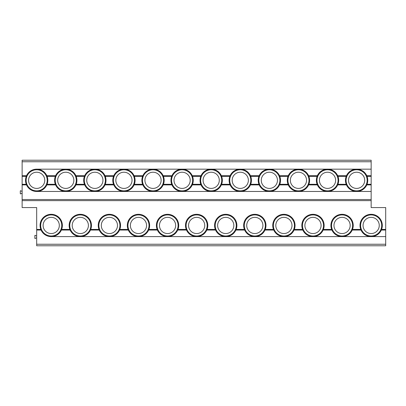 <?xml version="1.0" encoding="UTF-8"?>
<svg xmlns="http://www.w3.org/2000/svg" width="406" height="406" viewBox="0 0 406 406"><rect width="100%" height="100%" fill="white"/><g stroke="black" fill="none" stroke-linecap="round" stroke-linejoin="round"><path stroke-width="0.61" d="M36.677 237.677L35.302 238.469A0.304 0.304 0 0 1 34.845 238.205L34.845 235.622A0.304 0.304 0 0 1 35.302 235.353L36.677 236.15M22.132 193.068L20.757 193.865A0.304 0.304 0 0 1 20.3 193.601L20.3 191.013A0.304 0.304 0 0 1 20.757 190.749L22.132 191.541M22.132 161.755L371.155 161.755L371.155 160.228L22.132 160.228L22.132 175.732L26.512 175.732L26.258 176.341A11.15 11.15 0 0 0 36.677 191.465A11.15 11.15 0 0 0 47.096 176.341A11.15 11.15 0 0 0 26.258 176.341L22.132 176.341L22.132 207.583L36.677 207.583L36.677 244.245L385.7 244.245L385.7 245.772L36.677 245.772L36.677 244.245M36.677 169.165L371.155 169.165L371.155 175.732L366.78 175.732L367.034 176.341A11.15 11.15 0 0 0 345.465 180.315A11.15 11.15 0 0 0 367.034 184.288A11.15 11.15 0 0 0 356.615 169.165A11.15 11.15 0 0 0 346.196 176.341L337.949 176.341A11.15 11.15 0 0 0 316.375 180.315A11.15 11.15 0 0 0 337.949 184.288A11.15 11.15 0 0 0 327.53 169.165A11.15 11.15 0 0 0 317.111 176.341L308.864 176.341A11.15 11.15 0 0 0 287.291 180.315A11.15 11.15 0 0 0 308.864 184.288A11.15 11.15 0 0 0 298.446 169.165A11.15 11.15 0 0 0 288.021 176.341L279.78 176.341A11.15 11.15 0 0 0 258.206 180.315A11.15 11.15 0 0 0 279.78 184.288A11.15 11.15 0 0 0 269.361 169.165A11.15 11.15 0 0 0 258.937 176.341L250.695 176.341A11.15 11.15 0 0 0 229.121 180.315A11.15 11.15 0 0 0 250.695 184.288A11.15 11.15 0 0 0 240.271 169.165A11.15 11.15 0 0 0 229.852 176.341L221.61 176.341A11.15 11.15 0 0 0 200.036 180.315A11.15 11.15 0 0 0 221.61 184.288A11.15 11.15 0 0 0 211.186 169.165A11.15 11.15 0 0 0 200.767 176.341L192.525 176.341A11.15 11.15 0 0 0 170.951 180.315A11.15 11.15 0 0 0 192.525 184.288A11.15 11.15 0 0 0 182.101 169.165A11.15 11.15 0 0 0 171.682 176.341L163.435 176.341A11.15 11.15 0 0 0 141.867 180.315A11.15 11.15 0 0 0 163.435 184.288A11.15 11.15 0 0 0 153.016 169.165A11.15 11.15 0 0 0 142.597 176.341L134.35 176.341A11.15 11.15 0 0 0 112.782 180.315A11.15 11.15 0 0 0 134.35 184.288A11.15 11.15 0 0 0 123.931 169.165A11.15 11.15 0 0 0 113.513 176.341L105.266 176.341A11.15 11.15 0 0 0 83.697 180.315A11.15 11.15 0 0 0 105.266 184.288A11.15 11.15 0 0 0 94.847 169.165A11.15 11.15 0 0 0 84.428 176.341L76.181 176.341A11.15 11.15 0 0 0 54.612 180.315A11.15 11.15 0 0 0 76.181 184.288A11.15 11.15 0 0 0 65.762 169.165A11.15 11.15 0 0 0 55.343 176.341L55.597 175.732L46.842 175.732L47.096 176.341A11.15 11.15 0 0 0 26.258 176.341M22.132 176.341L22.132 175.732M356.615 169.165L371.155 169.165L371.155 161.755M36.677 229.426L40.798 229.426A11.15 11.15 0 0 0 62.372 225.457A11.15 11.15 0 0 0 51.217 214.302A11.15 11.15 0 0 0 40.798 229.426L41.052 230.04L36.677 230.04M69.152 225.457A11.15 11.15 0 0 0 90.726 229.426A11.15 11.15 0 0 0 80.302 214.302A11.15 11.15 0 0 0 69.152 225.457M98.237 225.457A11.15 11.15 0 0 0 119.811 229.426A11.15 11.15 0 0 0 109.392 214.302A11.15 11.15 0 0 0 98.237 225.457M127.322 225.457A11.15 11.15 0 0 0 148.895 229.426A11.15 11.15 0 0 0 138.476 214.302A11.15 11.15 0 0 0 127.322 225.457M156.406 225.457A11.15 11.15 0 0 0 177.98 229.426A11.15 11.15 0 0 0 167.561 214.302A11.15 11.15 0 0 0 156.406 225.457M185.496 225.457A11.15 11.15 0 0 0 207.065 229.426A11.15 11.15 0 0 0 196.646 214.302A11.15 11.15 0 0 0 185.496 225.457M214.581 225.457A11.15 11.15 0 0 0 236.15 229.426A11.15 11.15 0 0 0 225.731 214.302A11.15 11.15 0 0 0 214.581 225.457M243.666 225.457A11.15 11.15 0 0 0 265.235 229.426A11.15 11.15 0 0 0 254.816 214.302A11.15 11.15 0 0 0 243.666 225.457M272.751 225.457A11.15 11.15 0 0 0 294.32 229.426A11.15 11.15 0 0 0 283.901 214.302A11.15 11.15 0 0 0 272.751 225.457M301.836 225.457A11.15 11.15 0 0 0 323.404 229.426A11.15 11.15 0 0 0 312.985 214.302A11.15 11.15 0 0 0 301.836 225.457M323.404 229.426L331.651 229.426A11.15 11.15 0 0 0 353.225 225.457A11.15 11.15 0 0 0 342.07 214.302A11.15 11.15 0 0 0 331.651 229.426L331.905 230.04L323.151 230.04M360.005 225.457A11.15 11.15 0 0 0 360.736 229.426L360.99 230.04L352.241 230.04L352.494 229.426L360.736 229.426A11.15 11.15 0 0 0 382.31 225.457A11.15 11.15 0 0 0 371.155 214.302A11.15 11.15 0 0 0 360.005 225.457M22.132 200.63L371.155 200.63L371.155 207.583L385.7 207.583L385.7 230.04L381.325 230.04L381.579 229.426L385.7 229.426M22.132 199.524L371.155 199.524L371.155 200.63M36.677 191.465L371.155 191.465L371.155 199.524M356.615 191.465L371.155 191.465L371.155 184.897L366.78 184.897L371.155 184.897L371.155 175.732M26.512 184.897L22.132 184.897L26.512 184.897L26.258 184.288L22.132 184.288M70.136 230.04L61.387 230.04M99.221 230.04L90.472 230.04M128.306 230.04L119.557 230.04M157.396 230.04L148.642 230.04M186.481 230.04L177.726 230.04M215.566 230.04L206.811 230.04M244.651 230.04L235.896 230.04M273.735 230.04L264.981 230.04M302.82 230.04L294.066 230.04M346.45 184.897L337.696 184.897L346.45 184.897L346.196 184.288A11.15 11.15 0 0 0 367.034 184.288L371.155 184.288M317.365 184.897L308.611 184.897L317.365 184.897L317.111 184.288A11.15 11.15 0 0 0 337.949 184.288L337.696 184.897M288.275 184.897L279.526 184.897L288.275 184.897L288.021 184.288A11.15 11.15 0 0 0 308.864 184.288L308.611 184.897M259.19 184.897L250.441 184.897L259.19 184.897L258.937 184.288A11.15 11.15 0 0 0 279.78 184.288L279.526 184.897M230.106 184.897L221.356 184.897L230.106 184.897L229.852 184.288A11.15 11.15 0 0 0 250.695 184.288L250.441 184.897M201.021 184.897L192.266 184.897L201.021 184.897L200.767 184.288A11.15 11.15 0 0 0 221.61 184.288L221.356 184.897M171.936 184.897L163.182 184.897L171.936 184.897L171.682 184.288A11.15 11.15 0 0 0 192.525 184.288L192.266 184.897M142.851 184.897L134.097 184.897L142.851 184.897L142.597 184.288A11.15 11.15 0 0 0 163.435 184.288L163.182 184.897M113.766 184.897L105.012 184.897L113.766 184.897L113.513 184.288A11.15 11.15 0 0 0 134.35 184.288L134.097 184.897M84.681 184.897L75.927 184.897L84.681 184.897L84.428 184.288A11.15 11.15 0 0 0 105.266 184.288L105.012 184.897M26.258 184.288A11.15 11.15 0 0 0 47.096 184.288L46.842 184.897L55.597 184.897L55.343 184.288A11.15 11.15 0 0 0 76.181 184.288L75.927 184.897M44.772 180.315A8.095 8.095 0 0 0 36.677 172.22A8.095 8.095 0 0 0 28.577 180.315A8.095 8.095 0 0 0 36.677 188.409A8.095 8.095 0 0 0 44.772 180.315M84.428 176.341L84.681 175.732L75.927 175.732L76.181 176.341M113.513 176.341L113.766 175.732L105.012 175.732L105.266 176.341M142.597 176.341L142.851 175.732L134.097 175.732L134.35 176.341M171.682 176.341L171.936 175.732L163.182 175.732L163.435 176.341M200.767 176.341L201.021 175.732L192.266 175.732L192.525 176.341M229.852 176.341L230.106 175.732L221.356 175.732L221.61 176.341M258.937 176.341L259.19 175.732L250.441 175.732L250.695 176.341M288.021 176.341L288.275 175.732L279.526 175.732L279.78 176.341M317.111 176.341L317.365 175.732L308.611 175.732L308.864 176.341M346.196 176.341L346.45 175.732L337.696 175.732L337.949 176.341M366.78 184.897L367.034 184.288M51.217 236.607L385.7 236.607L385.7 244.245M371.155 236.607L385.7 236.607L385.7 230.04M59.317 225.457A8.095 8.095 0 0 0 51.217 217.357A8.095 8.095 0 0 0 43.122 225.457A8.095 8.095 0 0 0 51.217 233.551A8.095 8.095 0 0 0 59.317 225.457M88.401 225.457A8.095 8.095 0 0 0 80.302 217.357A8.095 8.095 0 0 0 72.207 225.457A8.095 8.095 0 0 0 80.302 233.551A8.095 8.095 0 0 0 88.401 225.457M117.486 225.457A8.095 8.095 0 0 0 109.392 217.357A8.095 8.095 0 0 0 101.292 225.457A8.095 8.095 0 0 0 109.392 233.551A8.095 8.095 0 0 0 117.486 225.457M146.571 225.457A8.095 8.095 0 0 0 138.476 217.357A8.095 8.095 0 0 0 130.377 225.457A8.095 8.095 0 0 0 138.476 233.551A8.095 8.095 0 0 0 146.571 225.457M175.656 225.457A8.095 8.095 0 0 0 167.561 217.357A8.095 8.095 0 0 0 159.462 225.457A8.095 8.095 0 0 0 167.561 233.551A8.095 8.095 0 0 0 175.656 225.457M204.741 225.457A8.095 8.095 0 0 0 196.646 217.357A8.095 8.095 0 0 0 188.551 225.457A8.095 8.095 0 0 0 196.646 233.551A8.095 8.095 0 0 0 204.741 225.457M233.826 225.457A8.095 8.095 0 0 0 225.731 217.357A8.095 8.095 0 0 0 217.636 225.457A8.095 8.095 0 0 0 225.731 233.551A8.095 8.095 0 0 0 233.826 225.457M262.91 225.457A8.095 8.095 0 0 0 254.816 217.357A8.095 8.095 0 0 0 246.721 225.457A8.095 8.095 0 0 0 254.816 233.551A8.095 8.095 0 0 0 262.91 225.457M291.995 225.457A8.095 8.095 0 0 0 283.901 217.357A8.095 8.095 0 0 0 275.806 225.457A8.095 8.095 0 0 0 283.901 233.551A8.095 8.095 0 0 0 291.995 225.457M321.085 225.457A8.095 8.095 0 0 0 312.985 217.357A8.095 8.095 0 0 0 304.891 225.457A8.095 8.095 0 0 0 312.985 233.551A8.095 8.095 0 0 0 321.085 225.457M350.17 225.457A8.095 8.095 0 0 0 342.07 217.357A8.095 8.095 0 0 0 333.976 225.457A8.095 8.095 0 0 0 342.07 233.551A8.095 8.095 0 0 0 350.17 225.457M379.255 225.457A8.095 8.095 0 0 0 371.155 217.357A8.095 8.095 0 0 0 363.06 225.457A8.095 8.095 0 0 0 371.155 233.551A8.095 8.095 0 0 0 379.255 225.457M46.842 184.897L55.597 184.897M73.856 180.315A8.095 8.095 0 0 0 65.762 172.22A8.095 8.095 0 0 0 57.667 180.315A8.095 8.095 0 0 0 65.762 188.409A8.095 8.095 0 0 0 73.856 180.315M102.941 180.315A8.095 8.095 0 0 0 94.847 172.22A8.095 8.095 0 0 0 86.752 180.315A8.095 8.095 0 0 0 94.847 188.409A8.095 8.095 0 0 0 102.941 180.315M132.026 180.315A8.095 8.095 0 0 0 123.931 172.22A8.095 8.095 0 0 0 115.837 180.315A8.095 8.095 0 0 0 123.931 188.409A8.095 8.095 0 0 0 132.026 180.315M161.111 180.315A8.095 8.095 0 0 0 153.016 172.22A8.095 8.095 0 0 0 144.922 180.315A8.095 8.095 0 0 0 153.016 188.409A8.095 8.095 0 0 0 161.111 180.315M190.201 180.315A8.095 8.095 0 0 0 182.101 172.22A8.095 8.095 0 0 0 174.007 180.315A8.095 8.095 0 0 0 182.101 188.409A8.095 8.095 0 0 0 190.201 180.315M219.286 180.315A8.095 8.095 0 0 0 211.186 172.22A8.095 8.095 0 0 0 203.091 180.315A8.095 8.095 0 0 0 211.186 188.409A8.095 8.095 0 0 0 219.286 180.315M248.37 180.315A8.095 8.095 0 0 0 240.271 172.22A8.095 8.095 0 0 0 232.176 180.315A8.095 8.095 0 0 0 240.271 188.409A8.095 8.095 0 0 0 248.37 180.315M277.455 180.315A8.095 8.095 0 0 0 269.361 172.22A8.095 8.095 0 0 0 261.261 180.315A8.095 8.095 0 0 0 269.361 188.409A8.095 8.095 0 0 0 277.455 180.315M306.54 180.315A8.095 8.095 0 0 0 298.446 172.22A8.095 8.095 0 0 0 290.346 180.315A8.095 8.095 0 0 0 298.446 188.409A8.095 8.095 0 0 0 306.54 180.315M335.625 180.315A8.095 8.095 0 0 0 327.53 172.22A8.095 8.095 0 0 0 319.431 180.315A8.095 8.095 0 0 0 327.53 188.409A8.095 8.095 0 0 0 335.625 180.315M364.71 180.315A8.095 8.095 0 0 0 356.615 172.22A8.095 8.095 0 0 0 348.521 180.315A8.095 8.095 0 0 0 356.615 188.409A8.095 8.095 0 0 0 364.71 180.315M61.641 229.426L69.883 229.426M90.726 229.426L98.968 229.426M119.811 229.426L128.052 229.426M148.895 229.426L157.137 229.426M177.98 229.426L186.227 229.426M207.065 229.426L215.312 229.426M236.15 229.426L244.397 229.426M265.235 229.426L273.482 229.426M294.32 229.426L302.566 229.426M47.218 180.315A10.541 10.541 0 0 0 36.677 169.774A10.541 10.541 0 0 0 26.136 180.315A10.541 10.541 0 0 0 36.677 190.856A10.541 10.541 0 0 0 47.218 180.315M55.343 176.341L47.096 176.341M40.676 225.457A10.541 10.541 0 0 0 51.217 235.998A10.541 10.541 0 0 0 61.758 225.457A10.541 10.541 0 0 0 51.217 214.916A10.541 10.541 0 0 0 40.676 225.457M69.761 225.457A10.541 10.541 0 0 0 80.302 235.998A10.541 10.541 0 0 0 90.842 225.457A10.541 10.541 0 0 0 80.302 214.916A10.541 10.541 0 0 0 69.761 225.457M98.851 225.457A10.541 10.541 0 0 0 109.392 235.998A10.541 10.541 0 0 0 119.927 225.457A10.541 10.541 0 0 0 109.392 214.916A10.541 10.541 0 0 0 98.851 225.457M127.936 225.457A10.541 10.541 0 0 0 138.476 235.998A10.541 10.541 0 0 0 149.017 225.457A10.541 10.541 0 0 0 138.476 214.916A10.541 10.541 0 0 0 127.936 225.457M157.02 225.457A10.541 10.541 0 0 0 167.561 235.998A10.541 10.541 0 0 0 178.102 225.457A10.541 10.541 0 0 0 167.561 214.916A10.541 10.541 0 0 0 157.02 225.457M186.105 225.457A10.541 10.541 0 0 0 196.646 235.998A10.541 10.541 0 0 0 207.187 225.457A10.541 10.541 0 0 0 196.646 214.916A10.541 10.541 0 0 0 186.105 225.457M215.19 225.457A10.541 10.541 0 0 0 225.731 235.998A10.541 10.541 0 0 0 236.272 225.457A10.541 10.541 0 0 0 225.731 214.916A10.541 10.541 0 0 0 215.19 225.457M244.275 225.457A10.541 10.541 0 0 0 254.816 235.998A10.541 10.541 0 0 0 265.357 225.457A10.541 10.541 0 0 0 254.816 214.916A10.541 10.541 0 0 0 244.275 225.457M273.36 225.457A10.541 10.541 0 0 0 283.901 235.998A10.541 10.541 0 0 0 294.441 225.457A10.541 10.541 0 0 0 283.901 214.916A10.541 10.541 0 0 0 273.36 225.457M302.445 225.457A10.541 10.541 0 0 0 312.985 235.998A10.541 10.541 0 0 0 323.526 225.457A10.541 10.541 0 0 0 312.985 214.916A10.541 10.541 0 0 0 302.445 225.457M331.529 225.457A10.541 10.541 0 0 0 342.07 235.998A10.541 10.541 0 0 0 352.611 225.457A10.541 10.541 0 0 0 342.07 214.916A10.541 10.541 0 0 0 331.529 225.457M360.619 225.457A10.541 10.541 0 0 0 371.155 235.998A10.541 10.541 0 0 0 381.696 225.457A10.541 10.541 0 0 0 371.155 214.916A10.541 10.541 0 0 0 360.619 225.457M47.096 184.288L55.343 184.288M371.155 176.341L367.034 176.341M55.221 180.315A10.541 10.541 0 0 0 65.762 190.856A10.541 10.541 0 0 0 76.303 180.315A10.541 10.541 0 0 0 65.762 169.774A10.541 10.541 0 0 0 55.221 180.315M105.387 180.315A10.541 10.541 0 0 0 94.847 169.774A10.541 10.541 0 0 0 84.306 180.315A10.541 10.541 0 0 0 94.847 190.856A10.541 10.541 0 0 0 105.387 180.315M134.472 180.315A10.541 10.541 0 0 0 123.931 169.774A10.541 10.541 0 0 0 113.391 180.315A10.541 10.541 0 0 0 123.931 190.856A10.541 10.541 0 0 0 134.472 180.315M163.557 180.315A10.541 10.541 0 0 0 153.016 169.774A10.541 10.541 0 0 0 142.476 180.315A10.541 10.541 0 0 0 153.016 190.856A10.541 10.541 0 0 0 163.557 180.315M192.642 180.315A10.541 10.541 0 0 0 182.101 169.774A10.541 10.541 0 0 0 171.56 180.315A10.541 10.541 0 0 0 182.101 190.856A10.541 10.541 0 0 0 192.642 180.315M221.727 180.315A10.541 10.541 0 0 0 211.186 169.774A10.541 10.541 0 0 0 200.645 180.315A10.541 10.541 0 0 0 211.186 190.856A10.541 10.541 0 0 0 221.727 180.315M250.812 180.315A10.541 10.541 0 0 0 240.271 169.774A10.541 10.541 0 0 0 229.735 180.315A10.541 10.541 0 0 0 240.271 190.856A10.541 10.541 0 0 0 250.812 180.315M279.901 180.315A10.541 10.541 0 0 0 269.361 169.774A10.541 10.541 0 0 0 258.82 180.315A10.541 10.541 0 0 0 269.361 190.856A10.541 10.541 0 0 0 279.901 180.315M308.986 180.315A10.541 10.541 0 0 0 298.446 169.774A10.541 10.541 0 0 0 287.905 180.315A10.541 10.541 0 0 0 298.446 190.856A10.541 10.541 0 0 0 308.986 180.315M338.071 180.315A10.541 10.541 0 0 0 327.53 169.774A10.541 10.541 0 0 0 316.99 180.315A10.541 10.541 0 0 0 327.53 190.856A10.541 10.541 0 0 0 338.071 180.315M367.156 180.315A10.541 10.541 0 0 0 356.615 169.774A10.541 10.541 0 0 0 346.074 180.315A10.541 10.541 0 0 0 356.615 190.856A10.541 10.541 0 0 0 367.156 180.315M346.196 184.288L337.949 184.288M317.111 184.288L308.864 184.288M288.021 184.288L279.78 184.288M258.937 184.288L250.695 184.288M229.852 184.288L221.61 184.288M200.767 184.288L192.525 184.288M171.682 184.288L163.435 184.288M142.597 184.288L134.35 184.288M113.513 184.288L105.266 184.288M84.428 184.288L76.181 184.288"/></g></svg>
